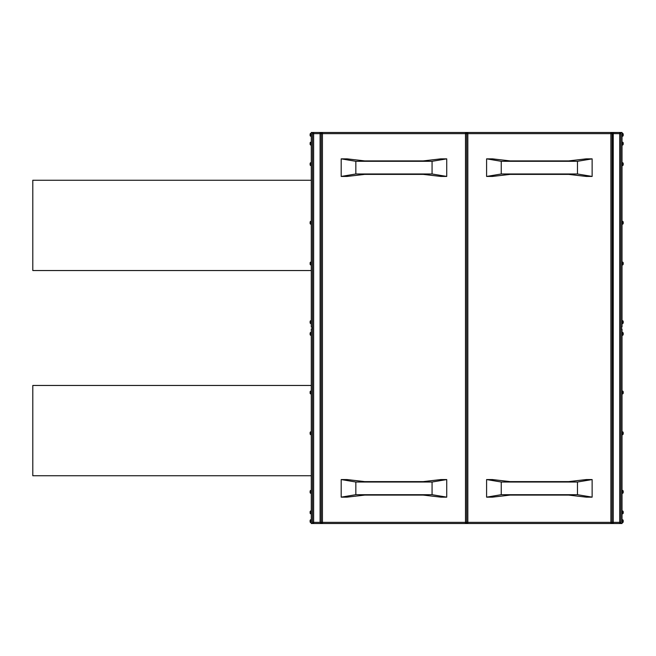 <?xml version="1.0" encoding="UTF-8"?>
<svg xmlns="http://www.w3.org/2000/svg" width="656" height="656" viewBox="0 0 656 656"><rect width="100%" height="100%" fill="white"/><g stroke="black" fill="none" stroke-linecap="round" stroke-linejoin="round"><path stroke-width="0.98" d="M311.001 136.284A0.877 0.877 0 0 1 310.116 135.398L310.116 134.242A0.877 0.877 0 0 1 311.001 133.348L311.288 136.284L311.001 133.348A0.877 0.877 0 0 0 310.116 134.226L310.116 135.39A0.877 0.877 0 0 0 311.001 136.284M311.001 145.074A0.877 0.877 0 0 1 310.116 144.197L310.116 143.024A0.877 0.877 0 0 1 311.001 142.147L311.288 145.074L311.001 142.147A0.877 0.877 0 0 0 310.116 143.024L310.116 144.189A0.877 0.877 0 0 0 311.001 145.074M311.001 165.599A0.877 0.877 0 0 1 310.116 164.713L310.116 163.557A0.877 0.877 0 0 1 311.001 162.663L311.288 165.599L311.001 162.663A0.877 0.877 0 0 0 310.116 163.541L310.116 164.705A0.877 0.877 0 0 0 311.001 165.599M311.001 224.229A0.877 0.877 0 0 1 310.116 223.343L310.116 222.187A0.877 0.877 0 0 1 311.001 221.293L311.288 224.229L311.001 221.293A0.877 0.877 0 0 0 310.116 222.171L310.116 223.335A0.877 0.877 0 0 0 311.001 224.229M311.001 264.975A0.877 0.877 0 0 1 310.116 264.097L310.116 262.933A0.877 0.877 0 0 1 311.001 262.039L311.288 264.975L311.001 262.039A0.877 0.877 0 0 0 310.116 262.925L310.116 264.081A0.877 0.877 0 0 0 311.001 264.975M311.001 323.605A0.877 0.877 0 0 1 310.116 322.727L310.116 321.563A0.877 0.877 0 0 1 311.001 320.669L311.288 323.605L311.001 320.669A0.877 0.877 0 0 0 310.116 321.555L310.116 322.711A0.877 0.877 0 0 0 311.001 323.605M311.001 522.652A0.877 0.877 0 0 1 310.116 521.774L310.116 520.61A0.877 0.877 0 0 1 311.001 519.716L311.288 522.652L311.001 519.716A0.877 0.877 0 0 0 310.116 520.602L310.116 521.758A0.877 0.877 0 0 0 311.001 522.652M311.001 513.853A0.877 0.877 0 0 1 310.116 512.976L310.116 511.811A0.877 0.877 0 0 1 311.001 510.926L311.288 513.853L311.001 510.926A0.877 0.877 0 0 0 310.116 511.803L310.116 512.976A0.877 0.877 0 0 0 311.001 513.853M311.001 493.337A0.877 0.877 0 0 1 310.116 492.459L310.116 491.295A0.877 0.877 0 0 1 311.001 490.401L311.288 493.337L311.001 490.401A0.877 0.877 0 0 0 310.116 491.287L310.116 492.443A0.877 0.877 0 0 0 311.001 493.337M311.001 434.707A0.877 0.877 0 0 1 310.116 433.829L310.116 432.665A0.877 0.877 0 0 1 311.001 431.771L311.288 434.707L311.001 431.771A0.877 0.877 0 0 0 310.116 432.657L310.116 433.813A0.877 0.877 0 0 0 311.001 434.707M311.001 393.961A0.877 0.877 0 0 1 310.116 393.075L310.116 391.919A0.877 0.877 0 0 1 311.001 391.025L311.288 393.961L311.001 391.025A0.877 0.877 0 0 0 310.116 391.903L310.116 393.067A0.877 0.877 0 0 0 311.001 393.961M311.001 335.331A0.877 0.877 0 0 1 310.116 334.445L310.116 333.289A0.877 0.877 0 0 1 311.001 332.395L311.288 335.331L311.001 332.395A0.877 0.877 0 0 0 310.116 333.273L310.116 334.437A0.877 0.877 0 0 0 311.001 335.331M622.323 133.348L622.323 136.284A0.877 0.877 0 0 0 623.2 135.398L623.2 134.226A0.877 0.877 0 0 0 622.323 133.348L622.323 133.348A0.877 0.877 0 0 1 623.2 134.226L623.2 135.398A0.877 0.877 0 0 1 622.323 136.284L622.323 133.348M622.323 142.147L622.323 145.074A0.877 0.877 0 0 0 623.2 144.197L623.2 143.024A0.877 0.877 0 0 0 622.323 142.147L622.323 142.147A0.877 0.877 0 0 1 623.2 143.024L623.2 144.197A0.877 0.877 0 0 1 622.323 145.074L622.323 142.147M622.323 162.663L622.323 165.599A0.877 0.877 0 0 0 623.2 164.713L623.2 163.541A0.877 0.877 0 0 0 622.323 162.663L622.323 162.663A0.877 0.877 0 0 1 623.2 163.541L623.2 164.713A0.877 0.877 0 0 1 622.323 165.599L622.323 162.663M622.323 221.293L622.323 224.229A0.877 0.877 0 0 0 623.2 223.343L623.2 222.171A0.877 0.877 0 0 0 622.323 221.293L622.323 221.293A0.877 0.877 0 0 1 623.2 222.171L623.2 223.343A0.877 0.877 0 0 1 622.323 224.229L622.323 221.293M622.323 262.039L622.323 264.975A0.877 0.877 0 0 0 623.2 264.097L623.2 262.925A0.877 0.877 0 0 0 622.323 262.039L622.323 262.039A0.877 0.877 0 0 1 623.2 262.925L623.2 264.097A0.877 0.877 0 0 1 622.323 264.975L622.323 262.039M622.323 320.669L622.323 323.605A0.877 0.877 0 0 0 623.2 322.727L623.2 321.555A0.877 0.877 0 0 0 622.323 320.669L622.323 320.669A0.877 0.877 0 0 1 623.2 321.555L623.2 322.727A0.877 0.877 0 0 1 622.323 323.605L622.323 320.669M622.323 519.716L622.323 522.652A0.877 0.877 0 0 0 623.2 521.774L623.2 520.602A0.877 0.877 0 0 0 622.323 519.716L622.323 519.716A0.877 0.877 0 0 1 623.2 520.602L623.2 521.774A0.877 0.877 0 0 1 622.323 522.652L622.323 519.716M622.323 510.926L622.323 513.853A0.877 0.877 0 0 0 623.2 512.976L623.2 511.803A0.877 0.877 0 0 0 622.323 510.926L622.323 510.926A0.877 0.877 0 0 1 623.2 511.803L623.2 512.976A0.877 0.877 0 0 1 622.323 513.853L622.323 510.926M622.323 490.401L622.323 493.337A0.877 0.877 0 0 0 623.2 492.459L623.2 491.287A0.877 0.877 0 0 0 622.323 490.401L622.323 490.401A0.877 0.877 0 0 1 623.2 491.287L623.2 492.459A0.877 0.877 0 0 1 622.323 493.337L622.323 490.401M622.323 431.771L622.323 434.707A0.877 0.877 0 0 0 623.2 433.829L623.2 432.657A0.877 0.877 0 0 0 622.323 431.771L622.323 431.771A0.877 0.877 0 0 1 623.2 432.657L623.2 433.829A0.877 0.877 0 0 1 622.323 434.707L622.323 431.771M622.323 391.025L622.323 393.961A0.877 0.877 0 0 0 623.2 393.075L623.2 391.903A0.877 0.877 0 0 0 622.323 391.025L622.323 391.025A0.877 0.877 0 0 1 623.2 391.903L623.2 393.075A0.877 0.877 0 0 1 622.323 393.961L622.323 391.025M622.323 332.395L622.323 335.331A0.877 0.877 0 0 0 623.2 334.445L623.2 333.273A0.877 0.877 0 0 0 622.323 332.395L622.323 332.395A0.877 0.877 0 0 1 623.2 333.273L623.2 334.445A0.877 0.877 0 0 1 622.323 335.331L622.323 332.395M612.581 132.668L612.064 133.644L613.237 132.471L613.237 522.356L619.682 522.356L619.682 133.644L613.237 133.644L613.237 132.471L610.892 132.471L612.064 133.644A1.173 1.173 0 0 1 613.237 132.471L619.682 132.471L612.786 132.561M312.805 132.815L312.461 133.644L313.634 133.644L313.634 132.471L312.461 133.644A1.173 1.173 0 0 1 313.634 132.471L320.087 132.471L313.634 132.471L313.634 133.644L320.087 133.644L313.634 133.644L313.634 522.356L320.087 522.356L320.087 133.644L321.26 133.644L321.26 522.356A1.173 1.173 0 0 0 322.432 523.529L467.835 523.529A1.173 1.173 0 0 1 466.662 522.356L465.489 522.356L465.489 523.529L466.662 522.356L466.662 133.644L465.489 133.644L465.489 522.356L466.662 522.356A1.173 1.173 0 0 1 465.489 523.529L467.835 523.529L466.662 522.356L465.489 523.529L322.432 523.529L321.35 522.807L321.26 522.356L322.432 522.356L322.432 133.644L321.26 133.644L322.432 133.644L322.432 132.471L321.26 133.644A1.173 1.173 0 0 1 322.432 132.471L322.432 133.644L466.662 133.644A1.173 1.173 0 0 1 467.835 132.471L465.489 132.471L466.662 133.644L467.835 132.471L465.489 132.471A1.173 1.173 0 0 1 466.662 133.644A1.173 1.173 0 0 0 465.489 132.471L320.087 132.471A1.173 1.173 0 0 1 321.26 133.644L322.432 132.471L465.489 132.471L465.489 133.644L322.432 133.644L322.432 522.356L465.489 522.356L465.489 132.471M313.634 132.471L311.288 132.471L312.461 132.471L312.461 523.529L312.461 132.471L313.634 132.471L312.461 133.644L313.634 133.644L313.634 523.529L320.087 523.529L313.634 523.529L313.634 522.356L312.461 522.356L321.26 522.356L321.26 133.644A1.173 1.173 0 0 0 320.087 132.471L320.087 133.644L320.087 132.471L320.735 132.668M612.401 132.815L612.064 522.356L610.892 523.529L619.682 523.529L613.237 523.529L613.237 133.644L619.682 133.644L619.682 132.471A1.173 1.173 0 0 1 620.855 133.644L620.51 132.815M620.33 132.668L619.682 132.471L619.682 133.644L620.855 133.644A1.173 1.173 0 0 0 619.682 132.471L620.855 132.471L620.855 523.529L622.027 523.529L620.855 523.529L620.855 132.471L622.027 132.471L622.027 327.123L621.15 327.123L621.15 328.877L622.027 328.877L622.027 523.529L622.027 328.877L621.15 328.877L621.15 327.123L622.027 327.123L622.027 132.471L619.682 132.471M612.064 133.644L613.237 133.644L612.064 133.644A1.173 1.173 0 0 0 610.892 132.471L467.835 132.471L610.892 132.471A1.173 1.173 0 0 1 612.064 133.644L467.835 133.644L467.835 522.356L610.892 522.356L610.892 132.471L610.892 133.644L612.064 133.644L612.064 522.356L613.237 522.356L613.237 523.529A1.173 1.173 0 0 1 612.064 522.356A1.173 1.173 0 0 0 613.237 523.529L612.581 523.332M620.855 133.644L619.682 133.644L619.682 523.529L619.682 522.356L612.064 522.356L612.401 523.185M619.682 522.356L620.855 522.356L619.682 522.356M619.682 523.529L620.855 523.529L619.682 523.529L620.855 522.356A1.173 1.173 0 0 1 619.682 523.529L620.855 522.356L620.51 523.185M577.469 494.69L577.469 482.021L592.13 479.561L592.13 497.15L577.469 494.69L501.25 494.69L486.596 497.15L486.596 479.561L501.25 482.021L501.25 494.69L501.25 482.021L577.469 482.021L577.469 494.69L501.25 494.69L486.596 497.15L492.459 497.15L510.048 495.1L568.678 495.1L586.267 497.15L592.13 497.15L577.469 494.69M586.267 479.561L568.678 481.611L510.048 481.611L492.459 479.561L486.596 479.561L501.25 482.021L577.469 482.021L592.13 479.561L586.267 479.561L568.678 481.611L510.048 481.611L492.459 479.561L486.596 479.561L486.596 497.15L492.459 497.15L510.048 495.1L568.678 495.1L586.267 497.15L592.13 497.15L592.13 479.561L586.267 479.561M486.596 158.85L492.459 158.85L486.596 158.85L501.25 161.31L501.25 173.979L486.596 176.439L486.596 158.85L501.25 161.31L577.469 161.31L592.13 158.85L592.13 176.439L586.267 176.439L592.13 176.439L577.469 173.979L577.469 161.31L577.469 173.979L501.25 173.979L501.25 161.31L577.469 161.31L592.13 158.85L592.13 176.439L577.469 173.979L501.25 173.979L486.596 176.439L486.596 158.85M492.459 176.439L486.596 176.439L492.459 176.439L510.048 174.389L568.678 174.389L586.267 176.439L568.678 174.389L510.048 174.389L492.459 176.439M586.267 158.85L592.13 158.85L586.267 158.85L568.678 160.9L510.048 160.9L492.459 158.85L510.048 160.9L568.678 160.9L586.267 158.85M440.865 158.85L446.728 158.85L446.728 176.439L440.865 176.439L446.728 176.439L432.066 173.979L432.066 161.31L446.728 158.85L446.728 176.439L432.066 173.979L355.847 173.979L341.194 176.439L341.194 158.85L347.057 158.85L341.194 158.85L355.847 161.31L355.847 173.979L355.847 161.31L432.066 161.31L432.066 173.979L355.847 173.979L341.194 176.439L341.194 158.85L355.847 161.31L432.066 161.31L446.728 158.85L440.865 158.85L423.276 160.9L364.646 160.9L347.057 158.85L364.646 160.9L423.276 160.9L440.865 158.85M440.865 479.561L446.728 479.561L446.728 497.15L440.865 497.15L446.728 497.15L432.066 494.69L432.066 482.021L446.728 479.561L446.728 497.15L432.066 494.69L355.847 494.69L341.194 497.15L341.194 479.561L347.057 479.561L341.194 479.561L355.847 482.021L355.847 494.69L355.847 482.021L432.066 482.021L432.066 494.69L355.847 494.69L341.194 497.15L341.194 479.561L355.847 482.021L432.066 482.021L446.728 479.561L440.865 479.561L423.276 481.611L364.646 481.611L347.057 479.561L364.646 481.611L423.276 481.611L440.865 479.561M347.057 497.15L341.194 497.15L347.057 497.15L364.646 495.1L423.276 495.1L440.865 497.15L423.276 495.1L364.646 495.1L347.057 497.15M347.057 176.439L341.194 176.439L347.057 176.439L364.646 174.389L423.276 174.389L440.865 176.439L423.276 174.389L364.646 174.389L347.057 176.439M465.489 523.529L465.489 522.356L321.26 522.356A1.173 1.173 0 0 1 320.087 523.529L322.432 523.529L322.432 522.356L322.432 523.529A1.173 1.173 0 0 1 321.26 522.356L320.087 522.356L320.087 133.644L321.26 133.644M320.915 523.185L320.087 523.529L321.26 522.356M312.461 522.356L313.634 523.529A1.173 1.173 0 0 1 312.461 522.356L313.404 523.504M311.288 523.529L311.288 328.877L312.174 328.877L312.174 327.123L311.288 327.123L311.288 132.471L311.288 327.123L312.174 327.123L312.174 328.877L311.288 328.877L311.288 523.529L313.634 523.529L311.288 523.529M320.087 523.529L322.432 523.529M467.835 132.471L466.662 133.644L467.835 133.644L467.835 132.471L467.835 133.644L610.892 133.644L610.892 522.356L612.064 522.356A1.173 1.173 0 0 1 610.892 523.529L613.237 523.529M613.237 132.471L610.892 132.471M322.432 132.471L320.087 132.471M610.892 523.529L467.835 523.529L467.835 133.644L466.662 133.644L466.662 522.356L467.835 522.356L466.662 522.356L467.835 523.529L610.892 523.529L612.064 522.356L610.892 522.356L610.892 523.529L610.892 522.356L467.835 522.356L467.835 523.529M32.8 270.543L32.8 180.252L32.8 270.543L311.288 270.543L32.8 270.543M311.288 180.252L32.8 180.252L311.288 180.252M32.8 475.748L32.8 385.457L32.8 475.748L311.288 475.748L32.8 475.748M311.288 385.457L32.8 385.457L311.288 385.457"/></g></svg>
